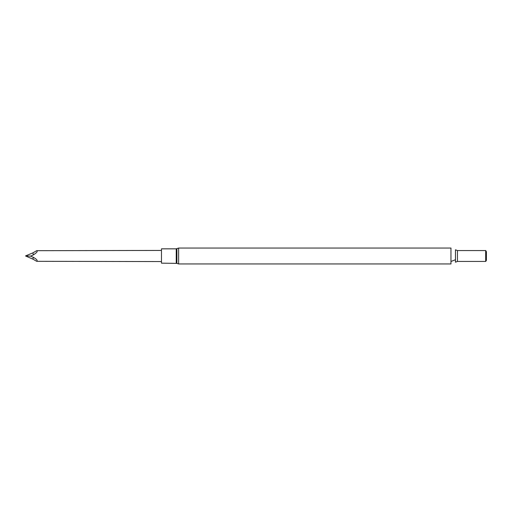 <?xml version="1.0" encoding="UTF-8"?>
<svg xmlns="http://www.w3.org/2000/svg" width="512" height="512" viewBox="0 0 512 512"><rect width="100%" height="100%" fill="white"/><g stroke="black" fill="none" stroke-linecap="round" stroke-linejoin="round"><path stroke-width="0.77" d="M176.243 263.162L176.243 248.838L161.478 248.838L161.478 263.162L176.896 263.379L176.896 248.621L178.63 248.051L178.63 263.949L176.896 263.379M178.63 263.949L450.957 263.949L450.957 248.051L178.63 248.051M455.469 262.202L455.469 249.798L457.453 250.566L457.453 261.434L455.469 262.202M457.453 250.566L485.677 250.566L485.677 261.434L457.453 261.434M485.677 261.434L485.677 250.566M485.728 250.534L486.4 251.699L486.4 260.301L485.728 261.466M33.28 254.931C36.813 252.71 37.946 251.296 36.685 250.688L32.96 252.838L25.6 255.891L30.547 256.134L33.28 254.931L32.96 252.838M161.478 250.432L36.685 250.688M161.478 261.568L36.685 261.312C37.875 260.57 36.742 259.226 33.28 257.286L30.547 256.134M36.685 261.312L32.96 259.162L25.6 255.994M33.28 257.286L32.96 259.162M176.243 248.838L176.896 248.621M450.957 261.478L455.469 259.731"/></g></svg>
